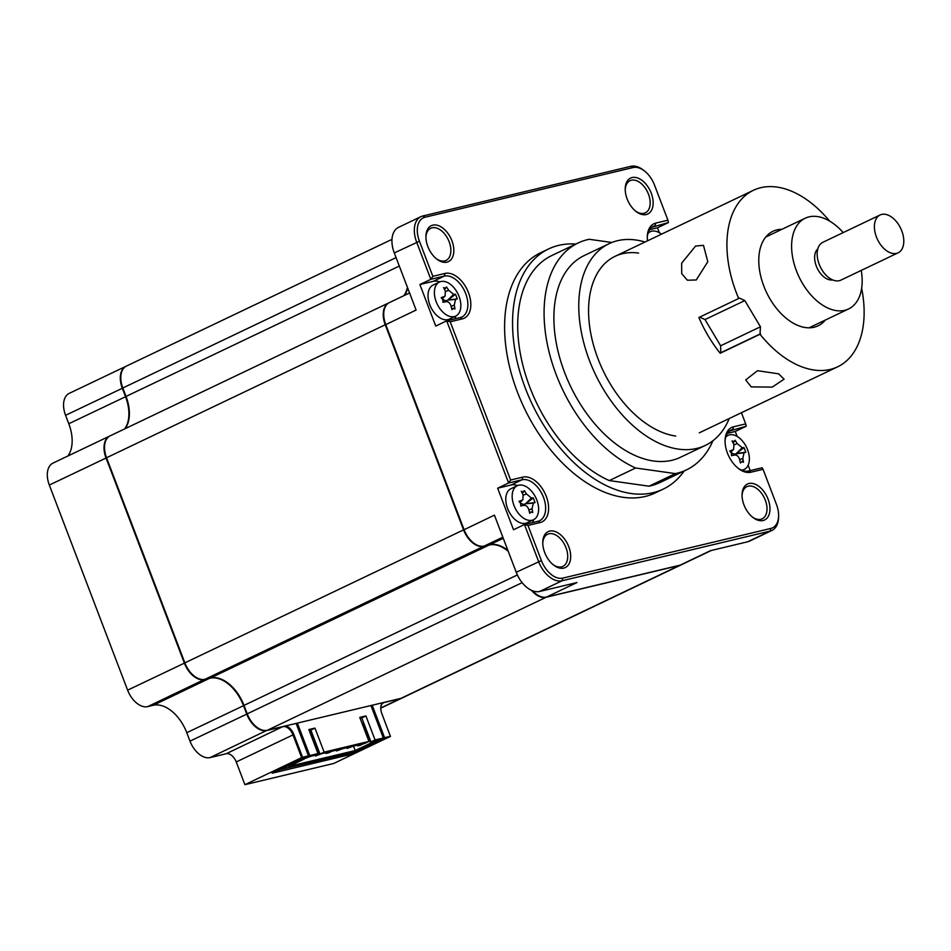 <?xml version="1.0" encoding="UTF-8"?>
<svg xmlns="http://www.w3.org/2000/svg" width="951" height="951" viewBox="0 0 951 951"><rect width="100%" height="100%" fill="white"/><g stroke="black" fill="none" stroke-linecap="round" stroke-linejoin="round"><path stroke-width="1.43" d="M645.028 242.018A111.754 68.591 64.5 0 0 635.934 240.009A111.754 68.591 64.5 0 0 609.044 243.706L584.164 255.581A111.754 68.591 64.5 0 0 562.291 366.064A111.754 68.591 64.5 0 0 653.527 460.997A111.754 68.591 64.5 0 0 680.417 457.3L705.297 445.437A111.754 68.591 64.5 0 0 729.251 418.523M609.044 243.706A111.754 68.591 64.5 0 0 587.183 354.188A111.754 68.591 64.5 0 0 678.42 449.122A111.754 68.591 64.5 0 0 705.297 445.437M609.27 480.576L649.022 486.199L675.4 473.61L635.648 467.999L609.27 480.576A125.722 77.162 64.5 0 1 523.026 365.897A125.722 77.162 64.5 0 1 551.77 255.557L578.149 242.969A125.722 77.162 64.5 0 0 549.405 353.308A125.722 77.162 64.5 0 0 635.648 467.999M611.873 242.481L589.18 239.283A125.722 77.162 64.5 0 0 578.149 242.969M649.022 486.199A125.722 77.162 64.5 0 0 660.053 482.502L686.432 469.913A125.722 77.162 64.5 0 0 712.905 440.765M675.4 473.61A125.722 77.162 64.5 0 0 686.432 469.913M638.585 253.085A97.787 60.02 64.5 0 0 591.13 335.239A97.787 60.02 64.5 0 0 675.757 436.057M760.598 333.765L720.775 352.762L720.644 345.784L760.455 326.787L760.004 334.253A97.787 60.02 64.5 0 0 797.259 364.911A97.787 60.02 64.5 0 0 837.641 366.813A97.787 60.02 64.5 0 0 861.642 288.236M778.596 373.826L784.1 379.164L772.236 387.105L751.219 386.879L745.691 379.925L757.519 370.7L778.596 373.826M829.593 221.06A97.787 60.02 64.5 0 0 793.8 192.197A97.787 60.02 64.5 0 0 753.418 190.295A97.787 60.02 64.5 0 0 738.689 298.507L739.284 298.02L744.823 300.575L705.012 319.572L699.686 317.123M696.263 279.974L687.395 280.224L681.712 273.65L681.653 263.201L695.585 246.047L703.467 245.334L707.806 261.703L696.263 279.974M720.644 345.784L705.012 319.572M760.455 326.787L744.823 300.575M738.689 298.507L698.878 317.503A97.787 60.02 64.5 0 0 720.192 353.249L720.775 352.762M781.995 229.286A52.388 32.156 64.5 0 0 759.516 269.989A52.388 32.156 64.5 0 0 796.451 324.814A52.388 32.156 64.5 0 0 825.313 320.059M760.004 334.253L720.192 353.249M898.113 252.823L840.886 280.129A20.958 12.862 -115.5 0 1 828.571 277.466A20.958 12.862 -115.5 0 1 817.503 258.113A20.958 12.862 -115.5 0 1 822.841 242.303L880.067 214.997A20.958 12.862 64.5 0 0 874.742 230.808A20.958 12.862 64.5 0 0 885.809 250.161A20.958 12.862 64.5 0 0 898.113 252.823A20.958 12.862 64.5 0 0 903.45 237.013A20.958 12.862 64.5 0 0 892.383 217.66A20.958 12.862 64.5 0 0 880.067 214.997M843.18 232.603A50.296 30.872 64.5 0 0 834.776 224.602A50.296 30.872 64.5 0 0 805.224 218.207A50.296 30.872 64.5 0 0 792.433 256.14A50.296 30.872 64.5 0 0 818.989 302.584A50.296 30.872 64.5 0 0 848.542 308.98A50.296 30.872 64.5 0 0 861.237 270.417M832.648 279.903A17.463 10.723 -115.5 0 1 824.148 277.133A17.463 10.723 -115.5 0 1 817.824 248.853M681.487 564.704A20.958 12.862 -115.5 0 1 681.237 564.823L402.535 697.808A20.958 12.862 -115.5 0 1 400.942 698.367L267.35 730.273A20.958 12.862 -115.5 0 1 247.224 713.832L244.003 705.392A34.925 21.433 64.5 0 0 210.48 677.992L204.976 679.299A20.958 12.862 -115.5 0 1 184.863 662.859L106.536 457.752A20.958 12.862 -115.5 0 1 110.197 435.808L388.9 302.834A20.958 12.862 -115.5 0 1 389.149 302.715M125.104 428.699A34.925 21.433 64.5 0 0 126.031 396.436L122.81 387.996A20.958 12.862 -115.5 0 1 126.471 366.064L391.978 239.367M403.806 295.713A34.925 21.433 64.5 0 0 407.42 287.333M508.238 551.342A34.925 21.433 64.5 0 0 489.183 545.006L483.679 546.314A20.958 12.862 -115.5 0 1 463.565 529.873L385.238 324.766A20.958 12.862 -115.5 0 1 388.9 302.834M681.237 564.823A20.958 12.862 -115.5 0 1 679.656 565.381L546.052 597.287A20.958 12.862 -115.5 0 1 531.478 590.333M443.737 301.871L443.142 301.384M549.654 531.11A19.912 12.22 64.5 0 0 542.759 542.403A19.912 12.22 64.5 0 0 553.541 565.001A19.912 12.22 64.5 0 0 563.777 568.104A19.912 12.22 64.5 0 0 568.769 546.73A19.912 12.22 64.5 0 0 549.654 531.11M552.947 564.514A17.807 10.936 64.5 0 0 561.542 566.867A17.807 10.936 64.5 0 0 562.897 566.392A17.807 10.936 64.5 0 0 565.572 546.67A17.807 10.936 64.5 0 0 548.905 533.773A17.807 10.936 64.5 0 0 547.55 534.248A17.807 10.936 64.5 0 0 542.759 543.164M752.241 516.928A17.807 10.936 64.5 0 0 760.848 519.282A17.807 10.936 64.5 0 0 762.191 518.806A17.807 10.936 64.5 0 0 764.866 499.073A17.807 10.936 64.5 0 0 748.199 486.175A17.807 10.936 64.5 0 0 746.856 486.65A17.807 10.936 64.5 0 0 742.053 495.566M748.948 483.512A19.912 12.22 64.5 0 0 742.053 494.805A19.912 12.22 64.5 0 0 752.835 517.403A19.912 12.22 64.5 0 0 763.082 520.518A19.912 12.22 64.5 0 0 768.063 499.132A19.912 12.22 64.5 0 0 748.948 483.512M436.105 258.553A17.807 10.936 64.5 0 0 444.711 260.907A17.807 10.936 64.5 0 0 446.055 260.431A17.807 10.936 64.5 0 0 448.729 240.71A17.807 10.936 64.5 0 0 432.063 227.8A17.807 10.936 64.5 0 0 430.72 228.276A17.807 10.936 64.5 0 0 425.917 237.191M432.812 225.149A19.912 12.22 64.5 0 0 425.917 236.43A19.912 12.22 64.5 0 0 436.699 259.029A19.912 12.22 64.5 0 0 446.946 262.143A19.912 12.22 64.5 0 0 451.927 240.769A19.912 12.22 64.5 0 0 432.812 225.149M635.411 210.956A17.807 10.936 64.5 0 0 644.005 213.309A17.807 10.936 64.5 0 0 645.36 212.834A17.807 10.936 64.5 0 0 648.035 193.112A17.807 10.936 64.5 0 0 631.369 180.214A17.807 10.936 64.5 0 0 630.014 180.69A17.807 10.936 64.5 0 0 625.223 189.606M632.118 177.552A19.912 12.22 64.5 0 0 625.211 188.833A19.912 12.22 64.5 0 0 636.005 211.443A19.912 12.22 64.5 0 0 646.24 214.546A19.912 12.22 64.5 0 0 651.233 193.172A19.912 12.22 64.5 0 0 632.118 177.552M575.902 244.038A133.057 81.667 64.5 0 0 558.701 245.382A133.057 81.667 64.5 0 0 548.608 248.936L540.644 252.74A133.057 81.667 64.5 0 0 520.661 400.086A133.057 81.667 64.5 0 0 645.17 496.47A133.057 81.667 64.5 0 0 655.251 492.915L663.216 489.123A133.057 81.667 64.5 0 0 684.185 470.983M548.608 248.936A133.057 81.667 64.5 0 0 528.625 396.294A133.057 81.667 64.5 0 0 653.123 492.677A133.057 81.667 64.5 0 0 663.216 489.123M532.596 590.797A20.958 12.862 64.5 0 0 546.552 597.05L680.143 565.144A20.958 12.862 64.5 0 0 681.736 564.585L711.336 550.463M651.792 227.301L668.434 222.558L657.486 227.788L649.628 229.666M657.486 227.788L659.4 232.781M741.435 412.71L745.691 423.884L733.542 426.785A24.441 15.002 64.5 0 0 725.066 440.646A24.441 15.002 64.5 0 0 738.309 468.403A24.441 15.002 64.5 0 0 750.886 472.219L763.047 469.319L776.456 504.434A22.349 13.718 -115.5 0 1 778.607 515.751A22.349 13.718 -115.5 0 1 770.857 528.435L562.849 578.101A22.349 13.718 -115.5 0 1 541.392 560.567L527.983 525.451L540.132 522.551A24.441 15.002 64.5 0 0 546.254 496.303A24.441 15.002 64.5 0 0 522.788 477.117L510.628 480.017L450.203 321.771L462.352 318.87A24.441 15.002 64.5 0 0 468.474 292.623A24.441 15.002 64.5 0 0 445.009 273.436L432.848 276.337L419.439 241.233A22.349 13.718 -115.5 0 1 425.038 217.232L633.045 167.554A22.349 13.718 -115.5 0 1 644.552 171.037A22.349 13.718 -115.5 0 1 654.514 185.088L667.923 220.204L655.762 223.105L655.013 225.767A22.349 13.718 64.5 0 0 653.325 226.362A22.349 13.718 64.5 0 0 647.286 237.726M778.607 515.751L778.584 517.225A24.441 15.002 -115.5 0 1 771.962 530.432A24.441 15.002 -115.5 0 1 770.108 531.086L562.1 580.764A24.441 15.002 -115.5 0 1 538.623 561.577L524.476 524.524L537.897 521.314A22.349 13.718 64.5 0 0 539.586 520.72A22.349 13.718 64.5 0 0 542.95 495.97A22.349 13.718 64.5 0 0 522.04 479.78L508.607 482.977L446.697 320.844L460.118 317.634A22.349 13.718 64.5 0 0 461.817 317.04A22.349 13.718 64.5 0 0 465.17 292.29A22.349 13.718 64.5 0 0 444.26 276.099L430.839 279.309L416.681 242.243A24.441 15.002 -115.5 0 1 420.948 216.65A24.441 15.002 -115.5 0 1 422.803 215.996L630.81 166.318A24.441 15.002 -115.5 0 1 643.399 170.134L644.552 171.037M409.572 292.967L389.399 302.596A20.958 12.862 64.5 0 0 383.728 313.913A20.958 12.862 64.5 0 0 385.737 324.529L464.064 529.636A20.958 12.862 64.5 0 0 473.396 542.807A20.958 12.862 64.5 0 0 484.178 546.076L489.67 544.768A34.925 21.433 -115.5 0 1 507.644 550.213A34.925 21.433 -115.5 0 1 507.882 550.403A35.627 21.861 -115.5 0 0 507.454 550.07M383.717 314.163A20.256 12.434 64.5 0 0 383.717 314.401A20.256 12.434 64.5 0 0 385.666 324.671L463.981 529.766A20.256 12.434 64.5 0 0 473.016 542.51A20.256 12.434 64.5 0 0 473.206 542.652M407.706 288.058A34.925 21.433 -115.5 0 1 404.306 295.476M420.948 216.65L398.552 227.337A24.441 15.002 64.5 0 0 394.285 252.93L416.098 310.05L385.666 324.671M439.778 281.9A22.349 13.718 64.5 0 0 433.311 281.318L419.89 284.527L435.748 326.074L446.697 320.844L450.203 321.771M454.566 318.965A22.349 13.718 64.5 0 0 456.005 315.934M419.89 284.527L430.839 279.309L432.848 276.337M532.334 522.646A22.349 13.718 64.5 0 0 533.784 519.615M517.546 485.581A22.349 13.718 64.5 0 0 511.091 484.998L497.658 488.208L508.607 482.977L510.628 480.017M527.983 525.451L524.476 524.524L513.528 529.743L497.658 488.208M463.981 529.766L494.425 515.145L516.227 572.264A24.441 15.002 64.5 0 0 539.704 591.451L576.912 582.571L546.552 597.05M680.143 565.144L710.504 550.665L747.712 541.773A24.441 15.002 64.5 0 0 749.566 541.119L771.962 530.432M750.22 470.614L748.164 465.229M737.168 436.461L735.266 431.457L727.396 433.335M729.572 430.981L746.214 426.238L735.266 431.457M733.542 426.785L732.793 429.448A22.349 13.718 64.5 0 0 731.093 430.042A22.349 13.718 64.5 0 0 725.066 441.407M737.714 467.928A22.349 13.718 64.5 0 0 748.651 470.983L762.072 467.773L763.047 469.319M655.762 223.105A24.441 15.002 64.5 0 0 647.286 236.965A24.441 15.002 64.5 0 0 647.5 240.841M668.434 222.558L667.923 220.204M746.214 426.238L745.691 423.884M382.528 702.765A11.174 6.859 64.5 0 0 380.757 707.889A11.174 6.859 64.5 0 0 381.838 713.559L390.433 736.407L333.694 763.475L244.918 784.682L236.24 761.965L292.979 734.897L293.895 734.552L302.573 757.269L301.645 757.614L292.979 734.897A10.473 6.431 64.5 0 0 282.911 726.671L266.851 730.511A20.958 12.862 -115.5 0 1 246.725 714.07L243.504 705.63A34.925 21.433 64.5 0 0 209.981 678.229L204.477 679.537A20.958 12.862 -115.5 0 1 184.363 663.097L106.037 457.99A20.958 12.862 -115.5 0 1 109.698 436.045A20.958 12.862 -115.5 0 1 109.947 435.938M236.24 761.965A10.473 6.431 64.5 0 0 226.183 753.739L210.112 757.578A20.958 12.862 -115.5 0 1 189.998 741.138L186.776 732.698L244.027 705.44M402.285 697.915A20.958 12.862 -115.5 0 1 402.035 698.046A20.958 12.862 -115.5 0 1 400.454 698.605L384.382 702.444A10.473 6.431 64.5 0 0 383.586 702.718A10.473 6.431 64.5 0 0 380.757 708.138M124.605 428.937A34.925 21.433 64.5 0 0 125.532 396.674L122.31 388.234A20.958 12.862 -115.5 0 1 125.972 366.301A20.958 12.862 -115.5 0 1 126.221 366.183M372.198 705.238L384.584 737.691L348.256 755.023L347.614 753.335M302.573 757.269L308.493 755.855L272.164 773.199L348.256 755.023M308.493 755.855L296.094 723.402M293.895 734.552A11.174 6.859 64.5 0 0 285.764 725.875M189.998 741.138L247.248 713.88M384.584 737.691L390.504 736.276M244.918 784.682L301.645 757.614M186.776 732.698A34.925 21.433 64.5 0 0 153.242 705.297L147.75 706.605A20.958 12.862 -115.5 0 1 127.624 690.164L49.309 485.058A20.958 12.862 -115.5 0 1 52.959 463.125L109.698 436.045M67.866 456.005A34.925 21.433 64.5 0 0 68.793 423.742L65.571 415.314A20.958 12.862 -115.5 0 1 69.233 393.369L125.972 366.301M436.2 301.776A18.854 11.578 64.5 0 0 454.305 316.576A18.854 11.578 64.5 0 0 455.731 316.077A18.854 11.578 64.5 0 0 459.024 296.332A18.854 11.578 64.5 0 0 440.919 281.532A18.854 11.578 64.5 0 0 439.493 282.031A18.854 11.578 64.5 0 0 436.2 301.776M453.282 308.243L451.915 309.657A47.716 27.829 -106.6 0 0 450.964 305.806C449.954 302.846 448.278 301.479 445.936 301.693A47.716 3.352 171.7 0 1 442.94 302.323L442.893 299.743L441.169 297.675A47.716 12.791 -33.9 0 1 443.998 296.641L445.116 295.927L445.318 291.006A47.716 27.829 -106.6 0 0 443.511 287.642L445.603 288.117L446.53 286.917A47.716 43.972 83.3 0 1 448.61 290.221L453.639 294.334A47.716 12.791 -33.9 0 1 455.505 294.251L457.276 298.887A47.716 3.352 171.7 0 1 455.577 299.399L454.257 305.021A47.716 43.972 83.3 0 1 454.935 308.932L451.618 308.374M446.304 301.645L443.047 301.954L446.304 301.645M439.493 282.031L433.121 285.074A18.854 11.578 64.5 0 0 429.828 304.819A18.854 11.578 64.5 0 0 449.359 319.108L455.731 316.077M444.533 289.496L445.746 288.07M444.985 301.764A8.238 5.052 -115.5 0 1 445.9 300.718A8.238 5.052 -115.5 0 1 442.429 298.876M445.9 300.718L447.838 300.1L453.639 294.334M455.505 294.251L447.838 300.1L455.577 299.399M448.004 300.052L457.276 298.887M661.444 234.184A18.854 11.578 64.5 0 0 653.123 230.998A18.854 11.578 64.5 0 0 650.246 231.699A18.854 11.578 64.5 0 0 647.952 233.423M731.426 453.092L729.702 451.024A47.716 12.791 -33.9 0 1 732.532 449.978L733.649 449.276L733.851 444.355A47.716 27.829 -106.6 0 0 732.044 440.979L734.136 441.466L735.064 440.265A47.716 43.972 83.3 0 1 737.144 443.57L742.172 447.671A47.716 12.791 -33.9 0 1 744.039 447.6L745.81 452.236A47.716 3.352 171.7 0 1 744.11 452.735L742.79 458.37A47.716 43.972 83.3 0 1 743.468 462.281L741.816 461.592L740.449 462.994A47.716 27.829 -106.6 0 0 739.498 459.155C738.487 456.195 736.811 454.816 734.469 455.042A47.716 3.352 171.7 0 1 731.474 455.66L731.426 453.092M741.495 470.115A18.854 11.578 64.5 0 0 742.838 469.925A18.854 11.578 64.5 0 0 744.264 469.414A18.854 11.578 64.5 0 0 747.557 449.668A18.854 11.578 64.5 0 0 729.453 434.869A18.854 11.578 64.5 0 0 728.026 435.38A18.854 11.578 64.5 0 0 725.732 437.091M731.592 455.279L734.838 454.982L731.581 455.303M743.004 461.853A18.854 11.578 64.5 0 0 742.719 458.394M744.039 447.6L736.371 453.437L742.172 447.671M736.538 453.401L745.81 452.236M733.518 455.101A8.238 5.052 -115.5 0 1 734.434 454.067L744.11 452.735M739.652 459.713L742.79 458.37M734.434 454.067A8.238 5.052 -115.5 0 1 730.962 452.212M734.136 441.466L735.064 440.265M520.661 503.424L518.937 501.355A47.716 12.791 -33.9 0 1 521.778 500.309L522.895 499.608L523.086 494.686A47.716 27.829 -106.6 0 0 521.279 491.31L523.371 491.798L524.31 490.597A47.716 43.972 83.3 0 1 526.39 493.902L531.419 498.003A47.716 12.791 -33.9 0 1 533.285 497.932L535.056 502.568A47.716 3.352 171.7 0 1 533.345 503.067L532.037 508.702A47.716 43.972 83.3 0 1 532.715 512.613L531.062 511.911L529.695 513.326A47.716 27.829 -106.6 0 0 528.744 509.486C527.734 506.526 526.058 505.147 523.716 505.373A47.716 3.352 171.7 0 1 520.708 505.991L520.661 503.424M513.968 505.456A18.854 11.578 64.5 0 0 532.085 520.256A18.854 11.578 64.5 0 0 533.511 519.745A18.854 11.578 64.5 0 0 536.804 500A18.854 11.578 64.5 0 0 518.699 485.2A18.854 11.578 64.5 0 0 517.261 485.711A18.854 11.578 64.5 0 0 513.968 505.456M524.072 505.314L520.827 505.635L524.072 505.314M517.261 485.711L510.901 488.743A18.854 11.578 64.5 0 0 507.596 508.5A18.854 11.578 64.5 0 0 527.139 522.788L533.511 519.745M529.434 512.232L530.408 512.268M523.371 491.798L524.31 490.597M522.753 505.433A8.238 5.052 -115.5 0 1 523.668 504.399A8.238 5.052 -115.5 0 1 520.209 502.544M523.668 504.399L525.618 503.768L531.419 498.003M533.285 497.932L525.618 503.768L533.345 503.067M525.784 503.733L535.056 502.568M346.853 747.676L347.139 748.413L353.023 746.25L350.301 746.856M347.139 748.413L350.313 746.892M325.717 752.728L325.991 753.454L328.701 752.812L331.887 751.29L329.165 751.896M325.991 753.454L329.177 751.944M304.558 757.733L304.855 758.506L310.751 756.342L308.029 756.948M304.855 758.506L308.041 756.984M348.744 753.061L352.714 752.598L374.242 742.327L370.64 743.183L362.961 723.057L363.698 722.879M348.91 753.501L279.047 769.906M370.926 705.535L383.324 737.988L375.074 739.961L365.909 715.937L359.775 717.411L368.952 741.423L324.136 752.122L314.959 728.109L308.837 729.572L318.003 753.584L309.753 755.558L297.366 723.105M318.003 753.584L313.901 755.546L305.651 757.519L309.753 755.558M303.892 758.054L304.272 759.029L288.842 766.399L355.222 750.541L353.51 746.083M300.575 759.635L304.272 759.029M300.671 759.885L279.154 770.155M315.043 754.999L315.423 755.986L321.319 753.822L318.609 754.464L309.42 730.404M315.423 755.986L318.609 754.464M342.455 748.77L336.559 750.933L342.443 748.734M336.285 750.196L336.559 750.933M357.421 745.156L357.707 745.881L360.405 745.239L363.591 743.718L360.869 744.324M357.707 745.881L360.893 744.371M355.222 750.541L370.64 743.183M373.826 741.233L374.242 742.327M383.324 737.988L379.211 739.949L370.973 741.911L361.796 717.898L360.12 718.302M375.074 739.961L370.973 741.911M365.909 715.937L361.796 717.898M368.952 741.423L364.839 743.385L320.023 754.084L310.858 730.071L309.17 730.463M324.136 752.122L320.023 754.084M314.959 728.109L310.858 730.071M362.961 723.057L363.651 722.736M122.81 387.996L396.08 257.614M126.031 396.436L399.301 266.054M106.536 457.752L385.238 324.766M184.863 662.859L463.565 529.873M204.976 679.299L483.679 546.314M210.48 677.992L489.183 545.006M244.003 705.392L517.368 574.951M247.224 713.832L522.147 582.654M267.35 730.273L546.052 597.287M400.942 698.367L679.656 565.381M502.829 537.184L484.178 546.076M503.257 538.29L489.67 544.768M433.311 281.318L444.26 276.099L445.009 273.436M511.091 484.998L522.04 479.78L522.788 477.117M394.285 252.93L419.439 241.233M516.227 572.264L541.392 560.567M747.712 541.773L770.108 531.086L770.857 528.435M539.704 591.451L562.1 580.764L562.849 578.101M540.132 522.551L537.897 521.314M462.352 318.87L460.118 317.634M425.038 217.232L422.803 215.996M633.045 167.554L630.81 166.318M750.886 472.219L748.651 470.983M153.242 705.297L210.016 678.099M147.75 706.605L204.524 679.394M127.624 690.164L184.874 662.906M49.309 485.058L106.56 457.8M382.873 703.158L384.418 702.313M380.769 707.996L400.49 698.474M68.793 423.742L126.043 396.484M65.571 415.314L122.822 388.044M226.183 753.739L282.946 726.54M210.112 757.578L266.886 730.368M445.555 291.541L448.61 290.221M451.119 306.377L454.257 305.021M442.132 298.495L443.998 296.641M734.089 444.878L737.144 443.57M730.665 451.832L732.532 449.978M528.887 510.045L532.037 508.702M523.323 495.209L526.39 493.902M519.912 502.164L521.778 500.309M837.641 366.813L699.282 432.824M753.418 190.295L615.059 256.318M809.063 327.822L848.542 308.98M765.745 237.037L805.224 218.207M380.757 708.198L402.035 698.046M445.116 295.927L442.358 298.78M648.178 232.686L650.246 231.699M725.958 436.366L728.026 435.38M742.196 470.4L744.264 469.414M733.649 449.276L730.891 452.129M734.719 441.145L733.066 442.845M522.895 499.608L520.138 502.461M523.965 491.477L522.313 493.177"/></g></svg>
